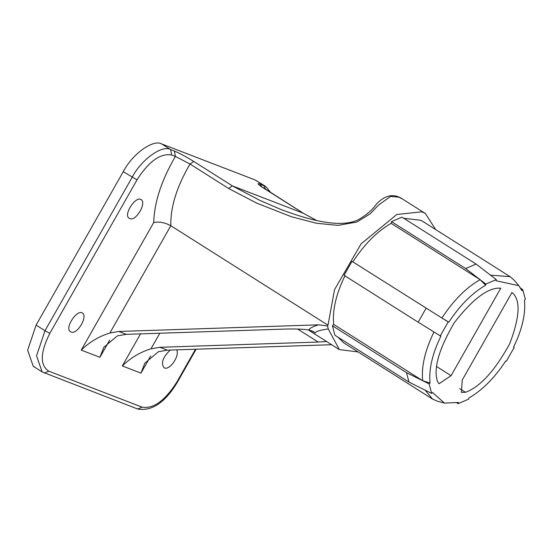 <?xml version="1.0" encoding="UTF-8"?>
<svg xmlns="http://www.w3.org/2000/svg" width="553" height="553" viewBox="0 0 553 553"><rect width="100%" height="100%" fill="white"/><g stroke="black" fill="none" stroke-linecap="round" stroke-linejoin="round"><path stroke-width="0.83" d="M228.631 188.483L256.675 203.11L291.486 216.762L316.371 223.246L337.904 225.382L356.851 222.036L370.192 213.783L378.563 205.045L390.536 196.46L398.796 197.131L402.453 198.997C393.95 193.253 385.275 194.926 376.441 204.016C372.916 209.483 366.763 214.785 357.991 219.928C341.457 227.47 314.519 222.126 281.069 209.525L260.034 200.463L232.295 185.849L193.75 161.448C186.078 156.706 179.635 153.243 174.416 151.059L175.398 156.423L190.011 164.034L228.631 188.483L232.295 185.849L303.369 213.278M270.949 192.755L265.682 186.437L260.193 184.121L261.763 186.866M260.193 184.121C256.364 182.822 257.829 184.363 264.583 188.746L303.127 213.147L316.731 220.564M435.633 229.523L425.416 213.534L421.98 211.806L396.805 214.488L361.068 243.894L334.551 289.592L327.984 325.199L327.549 325.973L318.59 324.832C312.929 326.491 309.687 328.192 308.864 329.92L313.447 331.682L315.169 332.968C315.853 331.385 320.228 330.044 328.295 328.966L339.307 349.572L358.13 351.957M308.864 329.92C302.83 329.09 294.735 328.814 284.581 329.09L126.284 334.344L117.347 335.885L103.764 347.374L99.906 357.314L81.243 350.125C89.51 342.037 99.056 336.335 109.881 333.01L170.829 225.721L327.984 325.199M174.416 151.059L170.642 149.607C162.292 144.492 141.133 159.713 132.167 177.285L45 330.722L36.104 325.095L27.65 350.167L33.242 366.293L34.957 367.157M36.104 325.095L123.271 171.658L136.999 179.884C148.819 161.365 160.356 153.063 171.624 154.971L175.398 156.423C161.559 180.133 154.328 202.177 153.713 222.548L81.243 350.125M265.682 186.437L255.071 179.939L161.746 143.974C153.395 138.858 132.236 154.08 123.271 171.658M297.687 329.063L318.175 342.037L326.616 341.54M318.175 342.037L159.886 347.291L150.948 348.832L159.81 333.231M140.524 333.867L122.303 365.948L140.967 373.137L144.824 363.197L158.414 351.708L167.352 350.167L331.634 344.713M328.295 328.966L327.549 325.973M140.711 199.377L141.181 199.612C146.946 203.082 135.326 222.624 129.34 218.324C122.918 215.47 135.056 196.509 140.711 199.377M81.982 312.77L82.452 313.005C88.224 316.475 76.597 336.01 70.618 331.71C64.189 328.862 76.328 309.894 81.982 312.77M176.656 349.855C180.064 355.925 169.273 371.284 163.944 367.676C160.743 363.148 162.824 357.279 170.186 350.07M193.75 161.448L190.011 164.034C176.808 186.541 170.414 207.105 170.829 225.721C164.621 222.444 158.911 221.394 153.713 222.548M122.303 365.948C130.57 357.867 140.116 352.157 150.948 348.832M126.284 334.344L118.819 331.461L109.881 333.01M118.819 331.461L318.59 324.832M351.991 261.348L441.861 317.996L351.991 261.348L344.07 275.297L418.172 322.199L440.278 335.865L448.2 321.915L448.829 322.157L441.861 317.996M332.394 325.745L333.722 324.411L422.651 380.699L406.496 372.653L332.394 325.745L334.897 335.215L408.999 382.116L431.651 393.397L429.149 383.934L430.04 383.035L422.679 380.713C421.234 366.708 424.994 350.457 433.967 331.966L433.939 331.945M345.01 275.657C336.037 294.148 332.277 310.399 333.722 324.411M352.932 261.707C364.42 244.191 377.153 231.396 391.144 223.336L480.101 279.645C466.11 287.705 453.377 300.493 441.888 318.016M485.873 284.083L480.115 279.659L485.61 285.217L485.873 284.083L496.297 279.597L496.034 280.737L518.797 285.666L514.138 280.191L510.066 276.638L490.525 275.159L476.064 264.058L465.64 268.537L391.538 221.635L401.962 217.149L476.064 264.058M510.066 276.638L421.11 220.336L403.745 218.276M425.153 390.162L432.57 399.079L437.52 401.236L444.46 403.102L432.543 392.499L431.651 393.397M338.035 337.199L343.613 342.77L432.57 399.079M465.515 392.305L461.402 392.374L462.26 380.015L511.96 292.516C520.795 299.539 520.02 316.662 509.652 343.869C494.831 370.773 480.122 386.92 465.515 392.305L459.702 388.628M451.061 375.694L439.006 383.741L437.513 381.522C433.179 368.83 438.799 349.178 454.379 322.572C473.098 298.579 488.562 287.118 500.762 288.203L451.061 375.694L436.739 366.625M406.496 372.653L408.999 382.116M391.144 223.336L391.538 221.635M480.073 279.624L465.64 268.537M426.093 308.249L418.172 322.199M518.797 285.666L521.956 290.726L522.848 289.827L525.35 299.297L524.458 300.189C525.806 313.696 522.191 329.339 513.592 347.118L514.221 347.36L506.299 361.309L505.67 361.068C494.603 377.893 482.347 390.211 468.889 398.008L468.626 399.148L458.195 403.628L458.465 402.487L444.46 403.102M522.848 289.827L520.456 287.926M514.221 347.36L513.654 346.994M496.297 279.597L490.546 275.18M430.04 383.035C428.693 369.528 432.308 353.885 440.907 336.106L440.278 335.865M448.829 322.157C459.896 305.332 472.151 293.021 485.61 285.217M456.813 402.93L458.195 403.628M422.706 380.72L429.149 383.934M441.909 318.03L448.2 321.915M161.746 143.974L170.642 149.607L171.624 154.971M196.115 349.213L177.292 382.344C165.112 402.549 151.916 411.439 137.718 409.026L42.139 371.927L36.546 355.8L45 330.722L49.832 333.321L136.999 179.884M44.385 373.061L48.802 371.181C39.802 365.277 40.148 352.662 49.832 333.321M137.718 409.026L142.128 407.146L48.802 371.181M177.292 382.344L176.76 382.234C164.932 400.752 153.395 409.054 142.128 407.146M195.506 349.233L176.76 382.234M255.071 179.939L263.968 185.573L265.509 189.313M167.352 350.167L159.886 347.291M315.169 332.968L311.595 330.708M140.967 373.137L150.748 355.932M99.906 357.314L109.681 340.109M259.53 185.283L303.3 213.23M303.244 213.202L316.814 220.599M425.416 213.534L402.466 199.004M42.139 371.927L33.242 366.293M339.307 349.572L308.083 329.809"/></g></svg>
